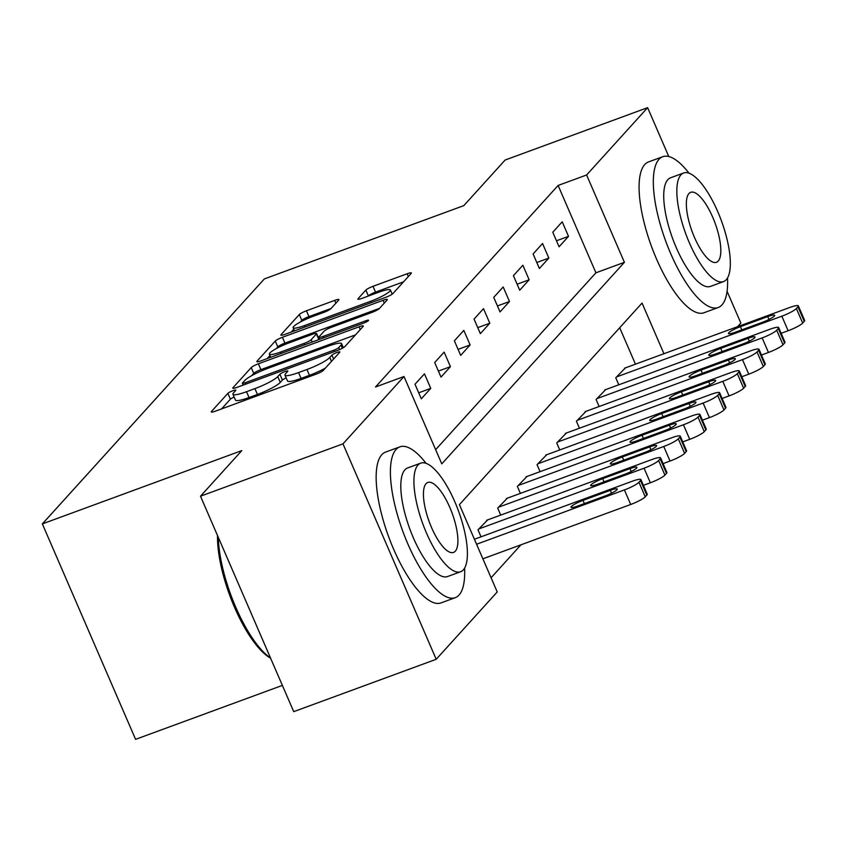<?xml version="1.0" encoding="UTF-8"?>
<svg xmlns="http://www.w3.org/2000/svg" width="847" height="847" viewBox="0 0 847 847"><rect width="100%" height="100%" fill="white"/><g stroke="black" fill="none" stroke-linecap="round" stroke-linejoin="round"><path stroke-width="1.27" d="M232.861 390.732A4.415 0.709 -23.4 0 0 227.864 393.368L211.443 411.483A6.31 1.006 -23.4 0 0 211.242 411.938A6.31 1.006 -23.4 0 0 215.487 411.134L316.185 374.13A6.31 1.006 -23.4 0 0 323.332 370.372L339.742 352.257A4.415 0.709 -23.4 0 0 339.88 351.939A4.415 0.709 -23.4 0 0 336.915 352.5A4.415 0.709 -23.4 0 0 331.918 355.126L329.79 357.476A20.19 3.229 -23.4 0 1 306.942 369.514L298.546 372.595A20.19 3.229 -23.4 0 1 284.973 375.157A20.19 3.229 -23.4 0 1 285.598 373.718L287.715 371.367A4.415 0.709 -23.4 0 0 287.853 371.06A4.415 0.709 -23.4 0 0 284.888 371.611A4.415 0.709 -23.4 0 0 279.891 374.247L277.763 376.597A20.19 3.229 -23.4 0 1 254.915 388.625L246.519 391.716A20.19 3.229 -23.4 0 1 232.946 394.279A20.19 3.229 -23.4 0 1 233.571 392.839L235.688 390.488A4.415 0.709 -23.4 0 0 235.826 390.171A4.415 0.709 -23.4 0 0 232.861 390.732M234.143 397.052A4.415 0.709 -23.4 0 0 230.384 399.191L221.586 408.9M286.17 377.931A4.415 0.709 -23.4 0 0 282.411 380.07L280.283 382.421L277.763 376.597M338.736 300.039A6.31 1.006 -23.4 0 0 338.927 299.594A6.31 1.006 -23.4 0 0 334.681 300.389L306.434 310.775A6.31 1.006 -23.4 0 0 299.298 314.533L281.056 334.66A6.31 1.006 -23.4 0 0 280.865 335.105A6.31 1.006 -23.4 0 0 285.111 334.311L385.808 297.308A6.31 1.006 -23.4 0 0 392.944 293.549L411.176 273.422A6.31 1.006 -23.4 0 0 411.377 272.967A6.31 1.006 -23.4 0 0 407.132 273.772L373.008 286.307A6.31 1.006 -23.4 0 0 365.862 290.076L358.059 298.684A6.31 1.006 -23.4 0 0 357.868 299.139A6.31 1.006 -23.4 0 0 362.114 298.335L379.033 292.12A16.876 2.7 -23.4 0 1 390.393 289.97A16.876 2.7 -23.4 0 1 370.764 301.236L304.475 325.597A16.876 2.7 -23.4 0 1 293.115 327.736A16.876 2.7 -23.4 0 1 312.744 316.471L323.787 312.416A6.31 1.006 -23.4 0 0 330.933 308.657L338.736 300.039M663.953 353.707L642.047 303.078L459.423 504.621L497.221 591.958L436.216 659.284L293.729 711.649L200.495 496.204L241.829 450.593L42.35 523.901L264.338 278.928L463.817 205.62L505.14 160.019L647.627 107.654L668.77 156.526M200.495 496.204L342.982 443.849L403.987 376.523L441.785 463.86L624.408 262.326L586.611 174.98L647.627 107.654M435.644 449.662L595.917 272.798L558.12 185.451L375.496 386.994L403.987 376.523M558.12 185.451L586.611 174.98M258.377 363.808A6.31 1.006 -23.4 0 0 251.231 367.577L232.999 387.693A6.31 1.006 -23.4 0 0 232.798 388.148A6.31 1.006 -23.4 0 0 237.044 387.344L337.741 350.34A6.31 1.006 -23.4 0 0 344.888 346.582L363.119 326.455A6.31 1.006 -23.4 0 0 363.31 326.01A6.31 1.006 -23.4 0 0 359.075 326.804L258.377 363.808L260.897 369.631A6.31 1.006 -23.4 0 0 253.751 373.4L251.697 375.666M257.033 361.182L275.264 341.055A6.31 1.006 -23.4 0 1 282.4 337.297L383.098 300.293A6.31 1.006 -23.4 0 1 387.344 299.489A6.31 1.006 -23.4 0 1 387.153 299.944L379.35 308.552A6.31 1.006 -23.4 0 1 372.204 312.31L331.368 327.323A6.31 1.006 -23.4 0 0 324.232 331.082L319.054 336.799A6.31 1.006 -23.4 0 0 318.853 337.244A6.31 1.006 -23.4 0 0 323.099 336.439L365.618 320.822A4.415 0.709 -23.4 0 1 368.583 320.261A4.415 0.709 -23.4 0 1 363.448 323.205L261.077 360.833A6.31 1.006 -23.4 0 1 256.832 361.627A6.31 1.006 -23.4 0 1 257.033 361.182L257.297 361.796M421.308 398.799L430.752 388.381L424.463 373.823L415.009 384.242L421.308 398.799M440.991 377.084L450.435 366.656L444.135 352.108L434.691 362.527L440.991 377.084M460.673 355.369L470.117 344.941L463.817 330.383L454.373 340.812L460.673 355.369M480.355 333.654L489.799 323.226L483.499 308.668L474.055 319.097L480.355 333.654M500.026 311.929L509.481 301.511L503.182 286.953L493.727 297.371L500.026 311.929M519.709 290.214L529.153 279.785L522.853 265.238L513.409 275.656L519.709 290.214M539.391 268.499L548.835 258.07L542.535 243.513L533.091 253.941L539.391 268.499M559.073 246.784L568.517 236.355L562.217 221.798L552.773 232.226L559.073 246.784M491.08 577.77L520.937 544.822M635.462 364.178L619.697 327.747M481.032 536.818L478.004 529.82L487.671 519.889M500.715 515.092L497.687 508.094L507.353 498.174M520.397 493.378L517.369 486.379L527.025 476.459M540.068 471.663L537.04 464.664L546.707 454.733M559.751 449.948L556.723 442.949L566.389 433.018M579.433 428.222L576.405 421.224L586.071 411.303M599.115 406.507L596.087 399.509L605.743 389.588M618.786 384.792L615.758 377.794L625.425 367.863M42.35 523.901L135.584 739.346L282.369 685.403M436.216 659.284L342.982 443.849M727.075 291.262L740.85 323.099L737.663 326.624M595.917 272.798L624.408 262.326M430.752 388.381L418.714 392.807M450.435 366.656L438.397 371.081M470.117 344.941L458.079 349.366M489.799 323.226L477.75 327.651M509.481 301.511L497.433 305.936M529.153 279.785L517.115 284.211M548.835 258.07L536.797 262.496M568.517 236.355L556.468 240.781M232.946 394.279L235.466 400.091A20.19 3.229 -23.4 0 0 249.039 397.539L246.519 391.716M280.283 382.421A20.19 3.229 -23.4 0 1 257.435 394.448L249.039 397.539M284.973 375.157L287.493 380.981A20.19 3.229 -23.4 0 0 301.066 378.418L298.546 372.595M325.386 368.096A20.19 3.229 -23.4 0 1 309.462 375.337L301.066 378.418M355.496 334.872L260.897 369.631M342.368 348.276L340.992 345.11A20.19 3.229 -23.4 0 0 341.616 343.67A20.19 3.229 -23.4 0 0 328.033 346.232L267.62 368.434A20.19 3.229 -23.4 0 0 244.772 380.472L242.528 382.939A4.415 0.709 -23.4 0 0 242.39 383.257L243.142 385.11M242.39 383.257A4.415 0.709 -23.4 0 0 245.365 382.696L333.75 350.213A4.415 0.709 -23.4 0 0 338.747 347.588L340.992 345.11M267.176 358.588L269.96 355.518M276.154 348.678L277.784 346.878L275.264 341.055M379.53 308.35L284.92 343.12A6.31 1.006 -23.4 0 0 277.784 346.878M288.996 342.897A16.876 2.7 -23.4 0 0 269.367 354.152A16.876 2.7 -23.4 0 0 280.728 352.013L304.084 343.437A6.31 1.006 -23.4 0 0 311.22 339.668L316.397 333.962A6.31 1.006 -23.4 0 0 316.587 333.506A6.31 1.006 -23.4 0 0 312.352 334.311L288.996 342.897M319.107 339.509A6.31 1.006 -23.4 0 0 319.107 339.329L316.587 333.506M403.553 281.829L375.528 292.13A6.31 1.006 -23.4 0 0 368.381 295.899L368.201 296.09M331.113 308.456L308.954 316.598A6.31 1.006 -23.4 0 0 301.818 320.357L300.272 322.061M293.771 329.239L291.199 332.066M482.875 558.808L630.697 504.484A12.853 2.054 156.6 0 0 645.245 496.818L646.812 495.082A12.853 2.054 156.6 0 0 647.214 494.161L640.914 479.614A12.853 2.054 -23.4 0 0 632.264 481.244L474.405 539.253M640.914 479.614A12.853 2.054 -23.4 0 1 640.512 480.524L638.945 482.261A12.853 2.054 -23.4 0 1 624.398 489.926L476.575 544.25M610.327 490.339L582.969 500.397A10.28 1.641 -23.4 0 0 571.016 507.258A10.28 1.641 -23.4 0 0 577.94 505.955L605.298 495.897A10.28 1.641 -23.4 0 0 617.251 489.037A10.28 1.641 -23.4 0 0 610.327 490.339L611.566 493.187M643.392 485.331L650.369 482.769A12.853 2.054 156.6 0 0 664.916 475.103L666.494 473.367A12.853 2.054 156.6 0 0 666.896 472.446L660.596 457.888A12.853 2.054 -23.4 0 0 651.946 459.519L486.665 520.259M660.596 457.888A12.853 2.054 -23.4 0 1 660.194 458.809L658.617 460.546A12.853 2.054 -23.4 0 1 644.069 468.211L478.788 528.952M630.009 468.624L602.651 478.682A10.28 1.641 -23.4 0 0 590.698 485.543A10.28 1.641 -23.4 0 0 597.611 484.24L624.97 474.182A10.28 1.641 -23.4 0 0 636.933 467.322A10.28 1.641 -23.4 0 0 630.009 468.624L631.237 471.472M663.074 463.616L670.051 461.043A12.853 2.054 156.6 0 0 684.598 453.389L686.176 451.652A12.853 2.054 156.6 0 0 686.568 450.731L680.268 436.173A12.853 2.054 -23.4 0 0 671.629 437.804L506.347 498.544M680.268 436.173A12.853 2.054 -23.4 0 1 679.876 437.094L678.299 438.831A12.853 2.054 -23.4 0 1 663.752 446.496L498.47 507.226M649.691 446.909L622.333 456.957A10.28 1.641 -23.4 0 0 610.38 463.828A10.28 1.641 -23.4 0 0 617.294 462.526L644.652 452.467A10.28 1.641 -23.4 0 0 656.605 445.607A10.28 1.641 -23.4 0 0 649.691 446.909L650.919 449.757M682.746 441.901L689.733 439.328A12.853 2.054 156.6 0 0 704.281 431.663L705.858 429.927A12.853 2.054 156.6 0 0 706.25 429.016L699.95 414.458A12.853 2.054 -23.4 0 0 691.3 416.089L526.019 476.829M699.95 414.458A12.853 2.054 -23.4 0 1 699.558 415.369L697.981 417.105A12.853 2.054 -23.4 0 1 683.434 424.771L518.152 485.511M669.374 425.194L642.015 435.242A10.28 1.641 -23.4 0 0 630.052 442.102A10.28 1.641 -23.4 0 0 636.976 440.8L664.334 430.752A10.28 1.641 -23.4 0 0 676.287 423.881A10.28 1.641 -23.4 0 0 669.374 425.194L670.602 428.031M702.428 420.176L709.415 417.613A12.853 2.054 156.6 0 0 723.963 409.948L725.53 408.212A12.853 2.054 156.6 0 0 725.932 407.291L719.632 392.743A12.853 2.054 -23.4 0 0 710.982 394.374L545.701 455.104M719.632 392.743A12.853 2.054 -23.4 0 1 719.23 393.654L717.663 395.39A12.853 2.054 -23.4 0 1 703.116 403.056L537.834 463.796M689.045 403.468L661.698 413.527A10.28 1.641 -23.4 0 0 649.734 420.387A10.28 1.641 -23.4 0 0 656.658 419.085L684.016 409.027A10.28 1.641 -23.4 0 0 695.969 402.166A10.28 1.641 -23.4 0 0 689.045 403.468L690.284 406.316M270.595 658.172A78.411 25.706 -110.2 0 1 217.499 535.484M218.325 537.39A80.338 26.342 69.8 0 0 270.5 657.971M426.083 463.341A80.338 26.342 69.8 0 0 399.848 446.856A80.338 26.342 69.8 0 0 396.057 449.482A80.338 26.342 69.8 0 0 405.268 537.718A80.338 26.342 69.8 0 0 455.263 597.675A80.338 26.342 69.8 0 0 459.053 595.049A80.338 26.342 69.8 0 0 464.59 568.115M399.848 446.856L385.597 452.086A80.338 26.342 69.8 0 0 381.806 454.712A80.338 26.342 69.8 0 0 391.028 542.959A80.338 26.342 69.8 0 0 441.022 602.905L455.263 597.675M460.62 571.736L447.512 576.553A57.85 18.962 -110.2 0 1 411.515 533.388A57.85 18.962 -110.2 0 1 404.877 469.852A57.85 18.962 -110.2 0 1 407.598 467.968L420.715 463.15A57.85 18.962 69.8 0 0 417.984 465.035A57.85 18.962 69.8 0 0 424.622 528.57A57.85 18.962 69.8 0 0 460.62 571.736A57.85 18.962 69.8 0 0 463.341 569.851A57.85 18.962 69.8 0 0 456.702 506.315A57.85 18.962 69.8 0 0 420.715 463.15M455.273 551.217A37.279 12.218 69.8 0 0 451.006 510.275A37.279 12.218 69.8 0 0 427.809 482.451A37.279 12.218 69.8 0 0 426.052 483.669A37.279 12.218 69.8 0 0 430.329 524.621A37.279 12.218 69.8 0 0 453.526 552.435A37.279 12.218 69.8 0 0 455.273 551.217M689.013 173.19A80.338 26.342 69.8 0 0 662.767 156.706A80.338 26.342 69.8 0 0 658.977 159.331A80.338 26.342 69.8 0 0 668.188 247.568A80.338 26.342 69.8 0 0 718.182 307.525A80.338 26.342 69.8 0 0 721.972 304.899A80.338 26.342 69.8 0 0 727.509 277.964M662.767 156.706L648.516 161.936A80.338 26.342 69.8 0 0 644.726 164.562A80.338 26.342 69.8 0 0 653.948 252.808A80.338 26.342 69.8 0 0 703.942 312.765L718.182 307.525M723.539 281.596L710.432 286.413A57.85 18.962 -110.2 0 1 674.434 243.248A57.85 18.962 -110.2 0 1 667.796 179.712A57.85 18.962 -110.2 0 1 670.517 177.817L683.635 173A57.85 18.962 69.8 0 0 680.903 174.895A57.85 18.962 69.8 0 0 687.542 238.43A57.85 18.962 69.8 0 0 723.539 281.596A57.85 18.962 69.8 0 0 726.26 279.701A57.85 18.962 69.8 0 0 719.632 216.165A57.85 18.962 69.8 0 0 683.635 173M718.192 261.067A37.279 12.218 69.8 0 0 713.926 220.125A37.279 12.218 69.8 0 0 690.729 192.311A37.279 12.218 69.8 0 0 688.971 193.529A37.279 12.218 69.8 0 0 693.248 234.471A37.279 12.218 69.8 0 0 716.446 262.284A37.279 12.218 69.8 0 0 718.192 261.067M722.11 398.461L729.087 395.898A12.853 2.054 156.6 0 0 743.634 388.233L745.212 386.497A12.853 2.054 156.6 0 0 745.614 385.576L739.315 371.018A12.853 2.054 -23.4 0 0 730.665 372.648L565.383 433.389M739.315 371.018A12.853 2.054 -23.4 0 1 738.912 371.939L737.335 373.675A12.853 2.054 -23.4 0 1 722.787 381.341L557.517 442.081M708.727 381.753L681.369 391.812A10.28 1.641 -23.4 0 0 669.416 398.672A10.28 1.641 -23.4 0 0 676.33 397.37L703.688 387.312A10.28 1.641 -23.4 0 0 715.651 380.451A10.28 1.641 -23.4 0 0 708.727 381.753L709.955 384.602M741.792 376.746L748.769 374.173A12.853 2.054 156.6 0 0 763.316 366.518L764.894 364.782A12.853 2.054 156.6 0 0 765.286 363.861L758.997 349.303A12.853 2.054 -23.4 0 0 750.347 350.933L585.065 411.674M758.997 349.303A12.853 2.054 -23.4 0 1 758.594 350.224L757.017 351.96A12.853 2.054 -23.4 0 1 742.47 359.626L577.188 420.356M728.409 360.039L701.051 370.086A10.28 1.641 -23.4 0 0 689.098 376.957A10.28 1.641 -23.4 0 0 696.012 375.655L723.37 365.597A10.28 1.641 -23.4 0 0 735.323 358.736A10.28 1.641 -23.4 0 0 728.409 360.039L729.638 362.887M761.464 355.031L768.451 352.458A12.853 2.054 156.6 0 0 782.999 344.793L784.576 343.056A12.853 2.054 156.6 0 0 784.968 342.146L778.668 327.588A12.853 2.054 -23.4 0 0 770.018 329.218L604.747 389.959M778.668 327.588A12.853 2.054 -23.4 0 1 778.277 328.498L776.699 330.235A12.853 2.054 -23.4 0 1 762.152 337.9L596.87 398.641M748.092 338.324L720.733 348.371A10.28 1.641 -23.4 0 0 708.77 355.232A10.28 1.641 -23.4 0 0 715.694 353.93L743.052 343.882A10.28 1.641 -23.4 0 0 755.005 337.011A10.28 1.641 -23.4 0 0 748.092 338.324L749.32 341.161M781.146 333.305L788.134 330.743A12.853 2.054 156.6 0 0 802.681 323.078L804.248 321.341A12.853 2.054 156.6 0 0 804.65 320.42L798.35 305.873A12.853 2.054 -23.4 0 0 789.7 307.503L624.419 368.233M798.35 305.873A12.853 2.054 -23.4 0 1 797.948 306.783L796.381 308.52A12.853 2.054 -23.4 0 1 781.834 316.185L616.552 376.926M767.763 316.598L740.416 326.656A10.28 1.641 -23.4 0 0 728.452 333.517A10.28 1.641 -23.4 0 0 735.376 332.215L762.734 322.167A10.28 1.641 -23.4 0 0 774.687 315.296A10.28 1.641 -23.4 0 0 767.763 316.598L769.002 319.446M230.384 399.191L227.864 393.368M333.602 359.033L331.918 355.126M282.411 380.07L279.891 374.247M257.435 394.448L254.915 388.625M309.462 375.337L306.942 369.514M331.473 361.373L329.79 357.476M211.708 412.097L211.443 411.483M360.271 329.599L359.075 326.804M233.264 388.307L232.999 387.693M253.751 373.4L251.231 367.577M245.958 384.072L245.365 382.696M334.353 351.59L333.75 350.213M339.626 349.589L338.747 347.588M284.92 343.12L282.4 337.297M384.305 303.078L383.098 300.293M323.692 337.815L323.099 336.439M366.148 322.04L365.618 320.822M281.32 353.39L280.728 352.013M304.676 344.803L304.084 343.437M312.236 342.029L311.22 339.668M318.843 339.605L316.397 333.962M305.068 326.974L304.475 325.597M371.357 302.612L370.764 301.236M358.323 299.298L358.059 298.684M368.381 295.899L365.862 290.076M375.528 292.13L373.008 286.307M408.339 276.556L407.132 273.772M281.32 335.274L281.056 334.66M301.818 320.357L299.298 314.533M308.954 316.598L306.434 310.775M335.888 303.184L334.681 300.389M624.398 489.926L630.697 504.484M638.945 482.261L645.245 496.818M640.512 480.524L646.812 495.082M584.356 503.594L582.969 500.397M644.069 468.211L650.369 482.769M658.617 460.546L664.916 475.103M660.194 458.809L666.494 473.367M604.038 481.879L602.651 478.682M663.752 446.496L670.051 461.043M678.299 438.831L684.598 453.389M679.876 437.094L686.176 451.652M623.72 460.165L622.333 456.957M683.434 424.771L689.733 439.328M697.981 417.105L704.281 431.663M699.558 415.369L705.858 429.927M643.402 438.439L642.015 435.242M703.116 403.056L709.415 417.613M717.663 395.39L723.963 409.948M719.23 393.654L725.53 408.212M663.074 416.724L661.698 413.527M722.787 381.341L729.087 395.898M737.335 373.675L743.634 388.233M738.912 371.939L745.212 386.497M682.756 395.009L681.369 391.812M742.47 359.626L748.769 374.173M757.017 351.96L763.316 366.518M758.594 350.224L764.894 364.782M702.438 373.294L701.051 370.086M762.152 337.9L768.451 352.458M776.699 330.235L782.999 344.793M778.277 328.498L784.576 343.056M722.12 351.569L720.733 348.371M781.834 316.185L788.134 330.743M796.381 308.52L802.681 323.078M797.948 306.783L804.248 321.341M741.792 329.854L740.416 326.656M343.363 347.704L341.616 343.67M319.732 339.276L318.853 337.244M270.722 357.286L269.367 354.152M294.47 330.87L293.115 327.736M392.203 294.163L390.393 289.97"/></g></svg>
